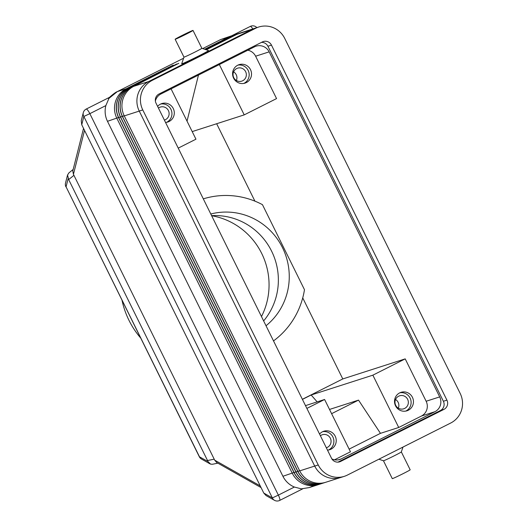 <?xml version="1.0" encoding="UTF-8"?>
<svg xmlns="http://www.w3.org/2000/svg" width="527" height="527" viewBox="0 0 527 527"><rect width="100%" height="100%" fill="white"/><g stroke="black" fill="none" stroke-linecap="round" stroke-linejoin="round"><path stroke-width="0.79" d="M401.337 451.929L410.171 469.801A9.973 0.336 -26.3 0 1 403.346 473.536A9.973 0.336 -26.3 0 1 392.286 478.635L383.458 460.769A9.973 0.336 -26.3 0 0 383.465 460.769A9.973 0.336 -26.3 0 0 394.519 455.664A9.973 0.336 -26.3 0 0 401.337 451.935A9.973 0.336 -26.3 0 0 401.337 451.922L402.99 447.067M195.03 52.035A9.973 0.336 -26.3 0 0 201.854 48.3A9.973 0.336 -26.3 0 0 201.841 48.293L208.514 50.546A14.96 0.507 153.7 0 1 198.297 56.165A14.96 0.507 153.7 0 1 181.71 63.793L183.969 57.12A9.973 0.336 -26.3 0 0 183.969 57.133A9.973 0.336 -26.3 0 0 195.03 52.035M186.196 34.163A9.973 0.336 -26.3 0 0 193.02 30.428A9.973 0.336 -26.3 0 0 181.96 35.526A9.973 0.336 -26.3 0 0 175.135 39.261A9.973 0.336 -26.3 0 0 186.196 34.163M117.159 91.691A11.08 2.444 63.3 0 1 117.231 91.645C115.261 92.218 109.576 97.12 109.247 97.686L105.855 105.591A22.167 21.607 72.2 0 0 107.482 121.302L282.92 476.276A22.167 21.607 72.2 0 0 294.382 487.04L301.292 488.845L309.257 487.574L301.292 488.845M83.352 112.462A5.54 5.237 14.2 0 0 83.292 112.679L81.257 120.736L81.744 124.761L263.77 493.061L266.063 495.564L274.462 500.307A5.54 5.132 119.5 0 0 275.206 500.65M260.233 485.901L214.7 460.163L216.663 462.475L261.056 487.574M214.7 460.163L73.437 174.332L84.531 130.4M214.245 459.169L207.526 460.532L207.981 461.527L199.305 456.725L66.066 186.828A5.54 5.237 -165.8 0 1 65.519 183.04L67.555 174.99L68.668 179.569L73.958 175.307M217.868 463.161L212.506 464.247L210.616 464.135L207.981 461.527M73.167 169.457L68.905 172.889L67.555 174.99M83.536 128.384L72.785 170.992L73.437 174.332M158.443 108.081A6.811 6.64 -107.8 0 1 168.614 111.039A6.811 6.64 -107.8 0 1 164.378 120.097M157.613 106.408A9.697 9.453 -107.8 0 1 173.574 109.214A9.697 9.453 -107.8 0 1 165.544 122.455M160.709 104.023A9.697 9.453 -107.8 0 1 166.591 122.33M404.657 408.425A6.811 6.64 -107.8 0 1 395.494 404.835A6.811 6.64 -107.8 0 1 399.552 395.83A6.811 6.64 -107.8 0 1 404.657 408.425M408.287 410.25A9.697 9.453 -107.8 0 1 395.243 405.144A9.697 9.453 -107.8 0 1 401.027 392.332A9.697 9.453 -107.8 0 1 408.287 410.25M399.874 392.786A9.697 9.453 -107.8 0 1 405.757 411.093M395.54 399.506A6.811 6.64 -107.8 0 1 398.32 408.161M242.71 80.756A6.811 6.64 -107.8 0 1 233.547 77.166A6.811 6.64 -107.8 0 1 237.611 68.167A6.811 6.64 -107.8 0 1 242.71 80.756M246.346 82.581A9.697 9.453 -107.8 0 1 233.303 77.476A9.697 9.453 -107.8 0 1 239.08 64.663A9.697 9.453 -107.8 0 1 246.346 82.581M237.934 65.117A9.697 9.453 -107.8 0 1 243.817 83.424M233.593 71.837A6.811 6.64 -107.8 0 1 236.373 80.493M320.383 435.75A6.811 6.64 -107.8 0 1 330.561 438.708A6.811 6.64 -107.8 0 1 326.325 447.766M319.56 434.077A9.697 9.453 -107.8 0 1 335.515 436.883A9.697 9.453 -107.8 0 1 327.491 450.124M322.649 431.692A9.697 9.453 -107.8 0 1 328.532 449.999M140.59 337.919A83.114 81.02 -107.8 0 1 122.047 300.397M261.478 316.556A69.261 67.515 72.2 0 0 211.643 215.727M210.793 214.008A63.721 62.114 -107.8 0 1 282.498 247.67A63.721 62.114 -107.8 0 1 266.023 325.758M211.61 215.662A63.721 62.114 -107.8 0 1 271.609 251.168A63.721 62.114 -107.8 0 1 263.632 320.917M203.303 198.857A80.348 78.319 -107.8 0 1 262.453 204.66L304.481 289.705A80.348 78.319 -107.8 0 1 273.513 340.903M254.91 201.143L216.656 123.733M302.366 399.295L342.781 378.939L302.729 297.9M334.546 459.801L350.448 451.791L324.599 399.486L305.495 405.625M198.468 75.065L187.032 121.144M219.344 64.551L244.218 114.879L192.197 131.598M155.373 101.006A11.08 10.803 -107.8 0 1 160.959 93.964L254.6 46.791A11.08 10.803 -107.8 0 1 269.159 51.857L439.689 396.903A11.08 10.803 -107.8 0 1 434.946 411.692L341.305 458.865A11.08 10.803 -107.8 0 1 331.872 458.905M302.419 399.4L311.161 395L372.866 375.165L398.715 427.476L421.402 416.047A11.08 10.803 72.2 0 0 426.145 401.251L405.204 358.874L372.866 375.165M311.161 395L317.155 401.877M329.52 409.439L358.525 400.118L380.461 433.339L398.715 427.476M178.231 148.12L195.952 139.194L171.077 88.865M331.615 413.675L358.525 400.118M349.131 449.123L380.461 433.339M244.218 114.879L276.556 98.589L255.615 56.211A11.08 10.803 72.2 0 0 247.815 50.21M324.599 399.486L306.872 408.412M405.204 358.874L342.781 378.939M202.717 48.583L220.602 39.578L232.664 35.434A22.167 21.607 72.2 0 0 229.627 36.673L204.674 49.248M108.496 98.753L117.31 91.612L183.6 58.214L117.231 91.645A11.08 2.444 63.3 0 1 117.31 91.612L126.342 88.707A22.167 21.607 72.2 0 0 116.849 118.292L292.287 473.266A22.167 21.607 72.2 0 0 318.374 484.642A22.167 21.607 72.2 0 0 319.25 484.339M312.379 486.302L309.257 487.574L318.374 484.642M207.526 460.532L68.668 179.569M320.199 484.056A22.167 21.607 -107.8 0 1 320.139 484.076A22.167 21.607 -107.8 0 1 294.053 472.699L118.615 117.725A22.167 21.607 -107.8 0 1 128.107 88.141L173.337 65.355M173.159 65.124L126.342 88.707L126.566 88.997M322.083 483.45A22.167 21.607 -107.8 0 1 322.023 483.47A22.167 21.607 -107.8 0 1 295.937 472.093L120.499 117.119A22.167 21.607 -107.8 0 1 129.991 87.535L176.808 63.951L128.226 88.101A22.167 21.607 72.2 0 0 118.733 117.686L294.171 472.66A22.167 21.607 72.2 0 0 320.258 484.036A22.167 21.607 72.2 0 0 321.134 483.733M323.967 482.844A22.167 21.607 -107.8 0 1 323.907 482.864A22.167 21.607 -107.8 0 1 297.821 471.487L122.383 116.513A22.167 21.607 -107.8 0 1 131.875 86.929L178.693 63.345L130.11 87.495A22.167 21.607 72.2 0 0 120.617 117.086L296.055 472.054A22.167 21.607 72.2 0 0 322.142 483.43A22.167 21.607 72.2 0 0 323.018 483.127M339.691 477.791L325.791 482.258A22.167 21.607 -107.8 0 1 299.705 470.881L124.267 115.907A22.167 21.607 -107.8 0 1 133.759 86.323L178.811 63.306L131.994 86.896A22.167 21.607 72.2 0 0 122.501 116.48L297.939 471.454A22.167 21.607 72.2 0 0 324.026 482.824A22.167 21.607 72.2 0 0 324.902 482.521M233.553 35.171A22.167 21.607 72.2 0 0 232.664 35.434M206.281 49.788L237.045 34.288A22.167 21.607 -107.8 0 1 240.081 33.049L254.021 28.57M239.205 33.353A22.167 21.607 72.2 0 0 238.316 33.616A22.167 21.607 72.2 0 0 235.279 34.854L205.899 49.663M205.873 49.65L235.161 34.894A22.167 21.607 -107.8 0 1 238.197 33.656A22.167 21.607 -107.8 0 1 238.257 33.636M237.321 33.959A22.167 21.607 72.2 0 0 236.432 34.222A22.167 21.607 72.2 0 0 233.395 35.461L205.49 49.525M205.464 49.512L233.277 35.5A22.167 21.607 -107.8 0 1 236.313 34.262A22.167 21.607 -107.8 0 1 236.373 34.242M235.437 34.565A22.167 21.607 72.2 0 0 234.548 34.828A22.167 21.607 72.2 0 0 231.511 36.067L205.082 49.386L231.393 36.106A22.167 21.607 -107.8 0 1 234.429 34.861A22.167 21.607 -107.8 0 1 234.489 34.848M258.638 27.048L255.108 28.181A22.167 21.607 72.2 0 0 252.077 29.426L148.739 81.487A22.167 21.607 72.2 0 0 139.247 111.072L314.711 466.092A22.167 21.607 72.2 0 0 340.798 477.469L344.329 476.336A22.167 21.607 72.2 0 0 347.365 475.09L450.704 423.029A22.167 21.607 72.2 0 0 460.19 393.445L284.732 38.425A22.167 21.607 72.2 0 0 258.638 27.048A22.167 21.607 72.2 0 0 255.608 28.293L152.27 80.348A22.167 21.607 72.2 0 0 142.777 109.939L318.242 464.959A22.167 21.607 72.2 0 0 344.329 476.336M337.952 462.139L440.42 410.513A6.923 6.752 72.2 0 0 443.385 401.271L267.92 46.244A6.923 6.752 72.2 0 0 261.484 42.384M443.951 409.38L340.613 461.441A6.923 6.752 -107.8 0 1 331.516 458.273L156.051 103.246A6.923 6.752 -107.8 0 1 159.016 94.004L262.354 41.943A6.923 6.752 -107.8 0 1 271.458 45.111L446.922 400.131A6.923 6.752 -107.8 0 1 443.951 409.38L440.42 410.513M256.853 27.621A5.54 5.54 0 0 0 250.272 26.416A5.54 1.225 63.3 0 1 251.511 27.167A5.54 1.225 63.3 0 1 252.815 28.952M87.403 109.84A5.54 1.225 -116.7 0 0 86.171 109.089A5.54 5.54 0 0 0 83.292 112.679A5.54 5.237 14.2 0 0 83.839 116.467L89.84 113.661A5.54 1.225 -116.7 0 0 87.403 109.84M81.744 124.761L83.839 116.467L272.36 497.916A5.54 5.132 119.5 0 0 274.462 500.307A5.54 5.54 0 0 0 279.679 500.433A5.54 1.225 -116.7 0 0 279.857 499.234A5.54 1.225 -116.7 0 0 278.361 495.11L272.36 497.916L263.77 493.061M209.944 463.839L201.545 459.089A5.54 5.132 -60.5 0 1 199.443 456.698L66.066 186.828L68.148 178.594M439.689 396.903L426.145 401.251M269.159 51.857L255.615 56.211M434.946 411.692L421.402 416.047M341.305 458.865L338.196 459.867M293.947 472.488L282.92 476.276M294.382 487.04L278.361 495.11L89.84 113.661L105.855 105.591M118.509 117.514L107.482 121.302M295.831 471.882L294.053 472.699M120.393 116.908L118.615 117.725M128.45 88.391L128.107 88.141M120.499 117.119L122.277 116.302M130.334 87.785L129.991 87.535M295.937 472.093L297.715 471.276M124.161 115.696L122.383 116.513M132.218 87.179L131.875 86.929M299.599 470.67L297.821 471.487M139.26 111.092L124.267 115.907M148.607 81.553L133.759 86.323M314.698 466.066L299.705 470.881M220.602 39.578L229.812 36.903M251.893 29.519L237.045 34.288M340.613 461.441L338.67 462.067M446.922 400.131L443.385 401.271M271.458 45.111L267.92 46.244M152.27 80.348L148.739 81.487M255.608 28.293L252.077 29.426M142.777 109.939L139.247 111.072M318.242 464.959L314.711 466.092M383.465 460.769L378.873 459.221M193.02 30.428L201.854 48.3M250.272 26.416L231.873 35.684M109.695 97.238L86.171 109.089M279.679 500.433L302.748 488.812M220.523 39.611L202.711 48.583M65.519 183.04A5.54 5.54 0 0 0 65.928 186.854M199.305 456.725A5.54 5.54 0 0 0 201.545 459.089M183.969 57.133L175.135 39.261"/></g></svg>
